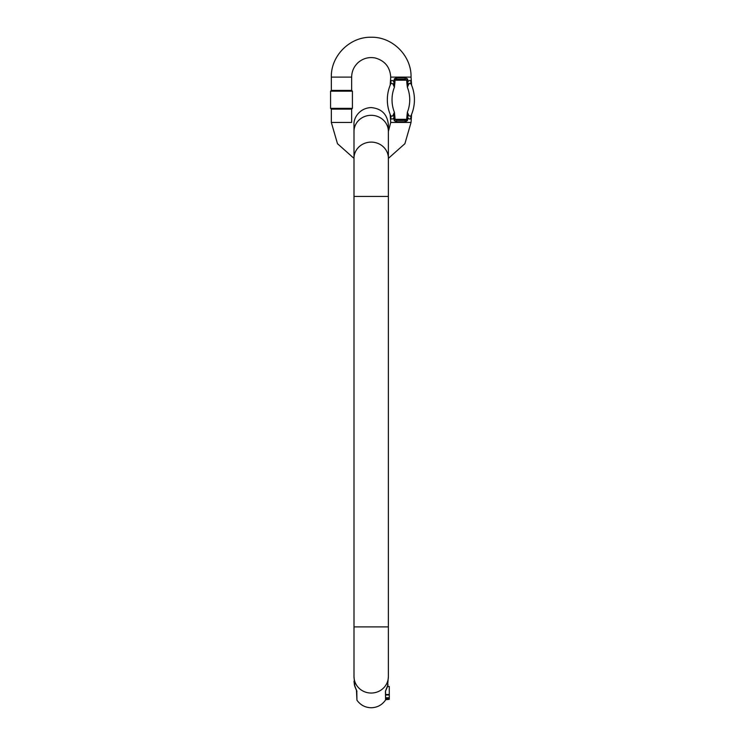 <?xml version="1.0" encoding="UTF-8"?>
<svg xmlns="http://www.w3.org/2000/svg" width="745" height="745" viewBox="0 0 745 745"><rect width="100%" height="100%" fill="white"/><g stroke="black" fill="none" stroke-linecap="round" stroke-linejoin="round"><path stroke-width="1.12" d="M351.649 77.108L331.329 77.108C330.78 55.81 349.889 36.701 371.187 37.25C392.485 36.701 411.594 55.81 411.044 77.108L390.725 77.108C390.045 67.059 384.848 60.68 375.154 57.97C368.943 56.834 363.392 58.259 358.503 62.245C354.052 66.203 351.77 71.157 351.649 77.108L351.649 90.406L331.329 90.406L330.575 91.169L352.413 91.169L352.413 108.36L330.575 108.36L330.575 91.169M410.039 119.051L410.886 117.887C410.439 119.498 409.424 119.47 407.86 117.812L407.86 119.33L405.438 121.817L407.487 120.569M410.886 117.887L410.886 117.887A7.813 7.115 -157.2 0 1 411.38 114.86A38.88 38.88 0 0 0 411.38 84.679A38.88 38.88 0 0 1 411.38 114.86L411.38 114.86C410.728 116.425 409.834 116.574 408.707 115.307L407.375 112.262L408.707 115.307A7.813 3.809 -42.2 0 0 407.804 116.406L407.86 117.812L406.779 117.812L407.375 112.262L407.804 116.406L406.891 116.285M394.356 120.671L396.331 121.817L405.438 121.817L396.331 121.817L394.003 119.973M391.097 81.037L390.883 81.643A7.813 7.115 -157.2 0 1 390.389 84.679A38.88 38.88 0 0 0 390.389 114.86C391.041 116.425 391.926 116.574 393.062 115.307L394.394 112.262L394.98 117.812L393.909 117.812C392.345 119.479 391.33 119.507 390.883 117.887L390.883 117.887A7.813 7.115 -22.8 0 0 390.389 114.86L390.389 114.86A38.88 38.88 0 0 1 390.389 84.679L390.389 84.679C391.032 83.114 391.926 82.965 393.062 84.232L394.394 87.267L393.062 84.232A7.813 3.809 137.8 0 0 393.965 83.133L393.909 81.727L394.98 81.727L394.394 87.267L393.965 83.133L394.878 83.254M394.031 120.066L394.282 120.569M407.413 78.858L405.438 77.722L407.766 79.566M407.738 79.473L407.487 78.961M390.883 81.643L390.883 81.643C391.339 80.032 392.345 80.06 393.909 81.727L393.909 80.199L396.331 77.722L405.438 77.722L396.331 77.722L394.282 78.961M391.935 80.441L391.386 80.665M393.909 80.199L407.86 80.199L407.86 81.727C409.424 80.06 410.439 80.032 410.886 81.643L410.886 81.643A7.813 7.115 157.2 0 0 411.38 84.679C410.728 83.114 409.834 82.965 408.707 84.232L407.375 87.267L406.891 83.254L407.804 83.133L407.375 87.267L408.707 84.232A7.813 3.809 42.2 0 1 407.804 83.133L407.86 81.727L406.779 81.727L406.779 80.199L404.74 79.072L397.029 79.072L394.98 80.199L394.98 81.727M331.329 122.431L331.329 109.124L351.649 109.124L351.649 122.431L331.329 122.431L337.476 143.683L353.996 158.387M388.378 158.387L404.908 143.683L411.044 122.431L390.725 122.431L390.156 114.302M409.173 83.542L409.722 83.328M392.056 83.328L393.062 84.232M394.394 112.262L393.062 115.307A7.813 3.809 -137.8 0 1 393.965 116.406L394.394 112.262A34.196 34.196 0 0 1 394.394 87.267M392.596 115.987L392.038 116.211M394.98 117.812L394.98 119.33L397.029 120.457L404.74 120.457L406.779 119.33L406.779 117.812M407.86 119.33L393.909 119.33L393.965 116.406L394.878 116.285M396.331 77.722A1.565 0.68 73.9 0 0 397.029 79.072L404.74 79.072A1.565 0.68 106.1 0 0 405.438 77.722M405.438 121.817A1.565 0.68 -106.1 0 0 404.74 120.457L397.029 120.457A1.565 0.68 -73.9 0 0 396.331 121.817M385.565 690.969L385.565 699.741L389.29 699.322L385.565 699.127M385.565 690.848L387.335 686.424M355.039 686.424L356.036 689.47M356.818 690.96A0.782 0.764 180 0 0 356.939 691.276L356.464 690.308L356.939 700.179L356.808 690.969M389.29 686.499L387.549 686.462L385.938 690.261M388.043 684.599L387.549 686.452L389.29 686.462L389.29 694.508L385.565 694.508M389.29 694.508L389.29 695.001L385.565 695.001M389.29 695.001L389.29 697.767L385.565 697.767L389.29 697.776L389.29 698.912L385.565 698.912M406.891 83.254L406.779 81.727M407.375 112.262A34.196 34.196 0 0 0 407.375 87.267M387.549 686.452L388.378 676.507A17.191 16.539 180 0 1 371.187 693.046A17.191 16.539 180 0 1 353.996 676.507L354.825 686.452L356.836 691.025L354.471 685.232M385.556 690.96A0.782 0.764 -0 0 1 385.435 691.276L385.565 699.741M354.508 685.381L353.996 681.312M388.378 676.507L388.378 196.447L353.996 196.447L353.996 124.778C353.344 118.176 359.49 107.96 371.187 107.578C381.626 108.602 387.363 114.33 388.378 124.778L388.378 131.465A17.191 16.157 180 0 0 371.187 115.307A17.191 16.157 180 0 0 353.996 131.465L353.996 131.707M388.378 626.89L353.996 626.89L353.996 196.447M388.378 196.447L388.378 158.266A17.191 16.157 180 0 0 371.187 142.109A17.191 16.157 180 0 0 353.996 158.266M331.329 77.108L331.329 90.406M411.603 114.33L411.044 122.431M390.725 77.108L390.166 85.209M411.044 77.108L411.613 85.228M388.378 158.266L388.378 131.465L390.725 122.431M351.649 90.406L352.413 91.169M351.649 109.124L352.413 108.36M331.329 109.124L330.575 108.36M356.939 700.179C360.44 705.068 365.19 707.582 371.187 707.75C377.194 707.582 381.934 705.068 385.435 700.179M353.996 676.507L353.996 626.89"/></g></svg>
